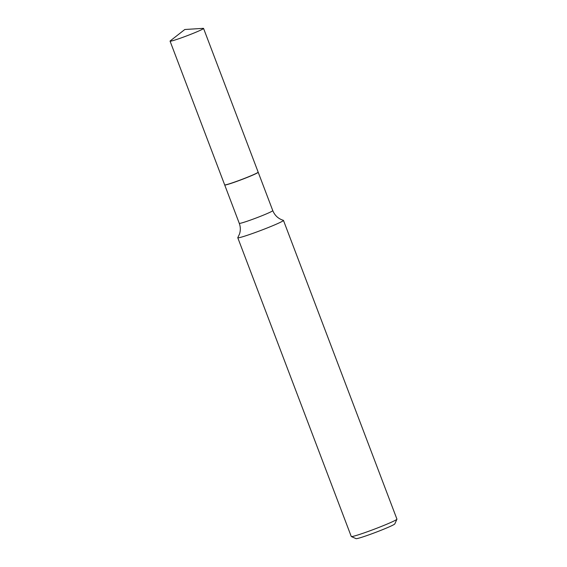 <?xml version="1.0" encoding="UTF-8"?>
<svg xmlns="http://www.w3.org/2000/svg" width="567" height="567" viewBox="0 0 567 567"><rect width="100%" height="100%" fill="white"/><g stroke="black" fill="none" stroke-linecap="round" stroke-linejoin="round"><path stroke-width="0.85" d="M192.489 33.63A17.917 0.999 159.2 0 1 170.065 41.136A17.917 0.999 159.2 0 1 170.27 40.874L184.807 29.505L203.234 28.35A17.917 0.999 159.2 0 1 203.56 28.414A17.917 0.999 159.2 0 1 192.489 33.63M203.56 28.414L258.162 172.148A17.917 0.999 159.2 0 1 247.092 177.365A17.917 0.999 159.2 0 1 224.667 184.87L170.065 41.136M258.155 172.205A17.917 0.999 159.2 0 1 258.198 172.248A17.917 0.999 159.2 0 1 244.505 178.499A17.917 0.999 159.2 0 1 225.687 184.934A17.917 0.999 159.2 0 1 224.702 184.97A17.917 0.999 159.2 0 1 224.702 184.913M283.457 220.393L396.935 519.131A24.431 1.361 159.2 0 1 396.928 519.216L394.802 523.922A20.766 1.162 159.2 0 1 378.402 531.314A20.766 1.162 159.2 0 1 357.125 538.565A20.766 1.162 159.2 0 1 356.033 538.65L351.32 536.538A24.431 1.361 159.2 0 1 351.257 536.481L237.779 237.743A24.431 1.361 159.2 0 1 237.807 237.623L239.536 233.958C240.656 230.408 240.571 226.864 239.274 223.334A17.917 0.999 159.2 0 0 240.266 223.299A17.917 0.999 159.2 0 0 259.076 216.87A17.917 0.999 159.2 0 0 272.77 210.612C274.825 215.573 278.354 218.805 283.351 220.322A24.431 1.361 159.2 0 1 283.457 220.393A24.431 1.361 159.2 0 1 264.782 228.919A24.431 1.361 159.2 0 1 239.125 237.693A24.431 1.361 159.2 0 1 237.779 237.743M396.928 519.216A24.431 1.361 159.2 0 1 377.636 527.905A24.431 1.361 159.2 0 1 352.603 536.439A24.431 1.361 159.2 0 1 351.32 536.538M224.702 184.97L239.274 223.334M258.198 172.248L272.77 210.612"/></g></svg>
